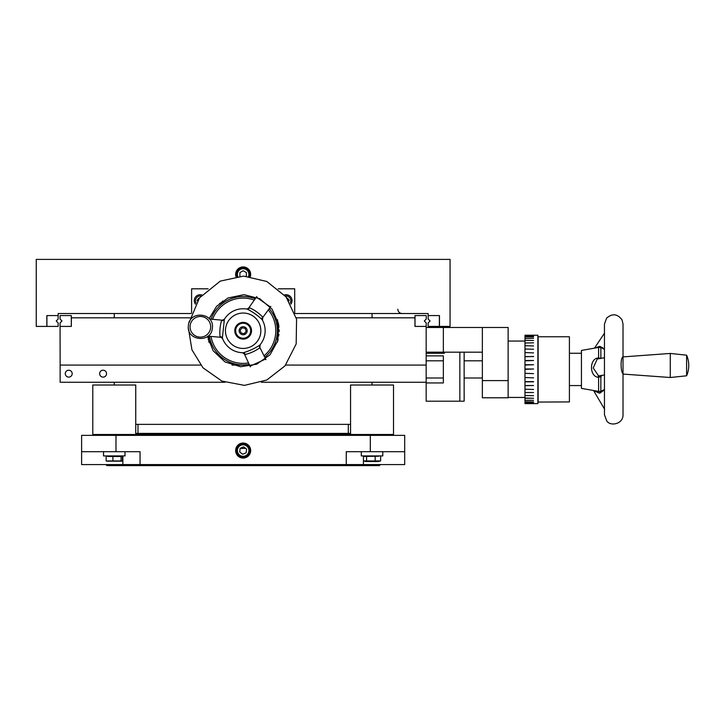 <?xml version="1.0" encoding="UTF-8"?>
<svg xmlns="http://www.w3.org/2000/svg" width="725" height="725" viewBox="0 0 725 725"><rect width="100%" height="100%" fill="white"/><g stroke="black" fill="none" stroke-linecap="round" stroke-linejoin="round"><path stroke-width="1.09" d="M295.012 313.526L428.14 313.526L428.14 315.583L439.468 315.583L439.468 326.413L450.053 326.413L450.053 259.396L36.25 259.396L36.25 326.413L46.835 326.413L46.835 315.583L58.163 315.583L58.163 313.526L191.291 313.526M288.84 300.766A2.728 2.728 0 0 0 288.577 299.452M287.943 298.6A2.728 2.728 0 0 0 286.919 298.02M197.726 299.452A2.728 2.728 0 0 0 197.463 300.766M199.384 298.02A2.728 2.728 0 0 0 198.36 298.6M235.942 276.569A7.522 7.522 0 0 1 243.147 266.927A7.522 7.522 0 0 1 250.361 276.569M237.727 276.361A5.755 5.755 0 0 1 242.177 268.776A5.755 5.755 0 0 1 248.575 276.361M237.021 276.442A6.443 6.443 0 0 1 242.141 268.078A6.443 6.443 0 0 1 249.282 276.442M246.364 276.189L246.382 272.582L243.147 270.715L239.921 272.582L239.93 276.189M288.922 300.884L289.184 300.268L286.792 297.848M285.351 296.027A4.676 4.676 0 0 1 290.19 302.923M201.849 294.957A5.909 5.909 0 0 0 195.424 304.128M191.599 312.62L191.599 288.813L208.102 288.813M290.879 304.128A5.909 5.909 0 0 0 284.454 294.957M278.192 288.813L294.703 288.813L294.703 312.62M199.511 297.848L197.118 300.268L197.381 300.884M196.113 302.923A4.676 4.676 0 0 1 200.952 296.027M439.386 315.583L439.386 326.413L428.158 326.413L428.158 322.915L430.079 320.994L428.158 319.082L428.158 315.583M46.907 315.583L46.907 326.413L58.145 326.413L58.145 322.915L56.224 320.994L58.145 319.082L58.145 315.583M296.244 317.822L414.963 317.822L414.963 326.413L426.164 326.413L426.164 365.074L285.668 365.074M249.518 365.074L232.045 365.074M200.635 365.074L60.139 365.074L60.066 322.915L61.988 320.994L60.066 319.082L60.066 315.583L71.304 315.583L71.304 326.413L60.139 326.413M71.34 326.413L71.34 317.822L190.05 317.822M279.207 329.902A2.728 2.728 0 0 0 279.225 331.588M426.164 327.483L443.347 327.483L443.347 352.187L482.361 352.187L482.361 327.483L482.361 397.771L508.134 397.771L508.134 380.589L482.361 380.589M443.347 327.483L508.134 327.483L508.134 380.589M426.164 352.187L443.347 352.187M426.164 326.413L426.237 322.915L424.315 320.994L426.237 319.082L426.237 315.583L414.999 315.583L414.999 326.413M65.277 373.665A3.453 3.453 0 0 0 70.452 376.656A3.453 3.453 0 0 0 70.452 370.674A3.453 3.453 0 0 0 65.277 373.665M99.642 373.665A3.453 3.453 0 0 0 104.826 376.656A3.453 3.453 0 0 0 104.826 370.674A3.453 3.453 0 0 0 99.642 373.665M426.164 365.074L426.164 382.256L261.372 382.256M60.139 365.074L60.139 382.256L224.931 382.256M363.442 464.58L404.686 464.58L404.686 451.693L346.26 451.693L346.26 464.58L363.442 464.58L363.442 455.916M102.234 435.362L102.234 434.502L102.234 435.362M109.113 435.362L109.113 434.502L377.19 434.502L377.19 435.362M404.686 443.038L404.686 451.693L404.686 435.362L81.617 435.362L81.617 451.693L140.043 451.693L140.043 464.58L346.26 464.58M122.86 455.916L122.86 464.58L140.043 464.58M122.86 464.58L81.617 464.58L81.617 451.693M243.147 458.073A7.522 7.522 0 0 0 249.663 446.799A7.522 7.522 0 0 0 236.64 446.799A7.522 7.522 0 0 0 243.147 458.073M382.773 451.693L382.773 455.916L361.295 455.916L361.295 451.693M376.067 456.342L372.034 456.243M366.578 456.469L366.578 460.955L363.452 460.955L363.452 456.469L378.631 456.243M380.625 456.469L380.625 460.955L366.578 460.955M363.452 460.955L365.953 461.517L378.115 461.517L380.625 460.955M375.16 456.469L375.16 460.955M368.001 456.342L365.436 456.243M380.453 434.502L379.764 435.19L388.355 435.19L387.676 434.502M350.556 385.011L393.512 385.011L393.512 434.502L350.556 434.502L350.556 385.011M92.791 385.011L135.747 385.011L135.747 434.502L92.791 434.502L92.791 385.011M107.499 456.469L122.371 456.469L122.371 460.955L107.499 460.955M121.03 456.469L121.03 460.955L122.371 460.955L121.03 460.955M112.928 456.469L112.928 460.955M106.158 456.469L106.158 460.955M114.269 456.342L110.454 456.243M121.256 456.342L118.075 456.243M106.648 461.182L121.882 461.182M125.008 451.693L125.008 455.916L103.53 455.916L103.53 451.693M249.545 451.358A6.443 6.443 0 0 1 239.259 455.69A6.443 6.443 0 0 1 240.646 444.615A6.443 6.443 0 0 1 249.545 451.358M248.865 451.267A5.755 5.755 0 0 1 239.676 455.146A5.755 5.755 0 0 1 240.917 445.25A5.755 5.755 0 0 1 248.865 451.267M243.618 446.854L240.174 448.304L239.712 452.001L242.685 454.258L246.128 452.808L246.591 449.101L243.618 446.854M245.684 448.422L240.174 448.422L245.684 448.422M137.986 424.37L137.986 433.405M114.269 313.526L114.269 317.822M114.269 382.256L114.269 385.011M350.556 424.37L135.747 424.37L135.747 433.405L350.556 433.405M106.194 464.58L106.883 465.604L379.42 465.604L380.108 464.924L106.194 464.924M350.556 434.094L135.747 434.094M426.164 355.884L443.347 355.884L443.347 360.823L426.164 360.823M443.347 360.823L443.347 378.006L426.164 378.006M464.145 352.187L464.145 401.206L459.849 401.206L459.849 352.187L459.849 401.206L426.164 401.206L426.164 382.256M443.347 378.006L443.347 382.945L426.164 382.945M444.38 352.187L444.38 353.265L426.164 353.265M524.982 397.445L508.134 397.445M569.406 401.931L538.131 402.067L538.131 336.763L569.406 336.763L569.406 401.931M533.573 381.821L524.982 381.821L524.982 385.528L533.573 385.528L524.982 385.528L524.982 398.252L533.573 398.252L524.982 398.07L524.982 400.327L533.573 400.327M527.129 398.215L524.982 398.215M524.982 338.448L533.573 338.303L524.982 338.448L524.982 356.763L533.573 356.446L524.982 356.763L524.982 360.515L533.573 360.515L524.982 360.851L524.982 364.72L533.573 364.72L524.982 365.065L524.982 369.007L533.573 369.007L524.982 369.351L533.573 369.007M533.573 356.573L524.982 356.573M524.982 369.007L524.982 381.622L533.573 381.622L524.982 381.821M524.982 343.025L533.573 342.807L524.982 343.025M533.573 336.871L524.982 336.871L533.573 336.772M524.982 400.182L524.982 403.617L537.868 403.617L537.868 335.222L524.982 335.222L524.982 335.811L533.573 335.811M524.982 335.748L533.573 335.748M524.982 335.285L533.573 335.285L524.982 335.258M524.982 403.544L533.573 403.544L524.982 403.517M524.982 402.991L533.573 402.991L524.982 402.928M524.982 401.922L533.573 401.922L524.982 401.813M524.982 335.811L524.982 336.772M524.982 336.871L524.982 338.303M524.982 340.324L533.573 340.505L524.982 340.324M524.982 345.707L533.573 345.961L524.982 345.707M524.982 348.988L533.573 349.26L524.982 348.988M524.982 352.586L533.573 352.885L524.982 352.586M524.982 373.293L533.573 373.638L524.982 373.293M524.982 377.526L533.573 377.852L524.982 377.526M524.982 385.673L533.573 385.528M524.982 389.18L533.573 389.461L524.982 389.18M524.982 392.542L533.573 392.524M524.982 395.506L533.573 395.723L524.982 395.506M603.662 390.367L599.892 393.213L598.261 392.696L598.614 391.4L581.432 388.382L581.432 350.447L598.614 347.42L598.614 357.905L600.853 358.522M600.146 347.42A2.066 0.952 95.7 0 1 599.892 346.369L603.01 348M598.614 347.692L598.261 346.758L599.892 346.369M686.602 355.168L686.602 375.795A25.846 25.846 0 0 0 686.602 355.168L670.281 353.447L623.02 356.89L623.02 414.782C623.283 424.197 610.142 426.753 606.626 420.736L604.46 414.782L604.46 324.048L606.626 318.094C612.398 313.209 617.537 313.807 622.032 319.879L623.02 324.048L623.02 356.927C620.455 357.28 620.464 371.726 623.02 373.737M670.281 353.447L670.281 377.517L686.602 375.795M599.892 393.213A2.066 0.97 89.8 0 1 600.826 391.409L600.853 376.638L600.2 375.659M598.261 392.696L593.576 390.576M602.149 375.333L600.853 376.638L598.614 377.272L598.614 391.4L600.853 391.409L604.46 389.443M604.46 369.397L604.46 361.82M604.46 357.751L597.255 358.966L593.231 367.992L598.614 375.931M598.261 358.884L598.614 357.942C589.135 358.059 589.135 377 598.614 377.317M598.614 377.272L598.261 375.976M595.56 347.955L598.261 346.758M464.172 355.975L464.145 354.996M464.145 357.081L464.172 354.996M464.145 393.666L464.172 399.955L464.172 393.666M277.521 339.617A8.591 8.591 0 0 1 278.164 339.472M208.138 339.472A8.591 8.591 0 0 1 208.782 339.617M278.871 325.616A5.909 5.909 0 0 0 277.521 326.685M277.521 334.805A5.909 5.909 0 0 0 278.871 335.865M278.164 322.009A8.591 8.591 0 0 1 277.521 321.873M277.521 341.747L277.521 319.734M219.494 303.485A6.443 6.443 0 0 0 222.729 300.984M208.782 336.21L208.782 341.747M212.244 345.372L208.863 341.992M277.439 341.992L274.059 345.372M210.993 336.409A32.652 32.652 0 0 0 248.53 362.944M264.136 355.748A32.652 32.652 0 0 0 268.35 309.974M254.312 300.059A32.652 32.652 0 0 0 212.57 319.299M255.236 298.754A34.193 34.193 0 0 0 210.975 319.154M209.407 336.264A34.193 34.193 0 0 0 249.201 364.403M264.806 357.208A34.193 34.193 0 0 0 269.274 308.669M224.768 359.582A34.193 34.193 0 0 0 228.221 361.503A34.193 34.193 0 0 0 228.529 361.657M249.4 307.699C254.484 309.974 258.943 313.137 262.794 317.16A2.066 1.822 -30.3 0 0 262.142 319.634C257.719 315.393 252.762 311.895 247.279 309.14A2.066 1.822 100.8 0 0 249.4 307.699L246.844 309.058M221.569 320.522L224.387 319.272L222.376 337.968A2.066 1.822 -19.2 0 0 220.065 336.853C219.503 331.307 220.001 325.869 221.569 320.522A2.066 1.822 -150.3 0 0 224.043 319.852A21.995 21.995 0 0 1 247.279 309.14L246.618 309.022M248.204 308.596L248.657 308.089L248.204 308.596M210.64 327.754A10.313 10.313 0 0 0 201.314 316.535A10.313 10.313 0 0 0 190.095 325.86A10.313 10.313 0 0 0 199.429 337.08A10.313 10.313 0 0 0 210.64 327.754M212.352 327.908C214.518 312.52 189.071 310.182 188.391 325.706C186.225 341.094 211.673 343.433 212.352 327.908M270.271 306.929L256.55 297.232M222.348 320.214L223.019 320.196L222.348 320.214M221.696 337.116L220.065 336.853M250.216 366.134L265.468 359.102M265.948 359.663L259.985 347.674C255.463 350.936 250.506 353.22 245.086 354.543L244.298 353.093M245.086 354.543A2.066 1.822 89.7 0 0 243.274 352.74C249.155 351.027 254.665 348.489 259.795 345.118A2.066 1.822 -139.2 0 0 259.985 347.674M262.794 317.16L262.468 320.223L262.142 319.634A21.995 21.995 0 0 1 259.795 345.118L260.23 344.602L259.94 346.641M243.274 352.74A21.995 21.995 0 0 1 222.376 337.968A21.995 21.995 0 0 0 243.274 352.74L242.594 352.731L244.434 354.017L250.343 366.859M222.376 337.968L222.602 338.602L220.989 337.333L207.975 336.137M270.842 306.458L261.933 318.565M242.567 338.231L242.44 339.083A8.365 8.365 0 0 0 250.868 327.501A8.365 8.365 0 0 0 236.703 325.407A8.365 8.365 0 0 0 241.416 338.928L241.543 338.077M244.252 323.314A7.513 7.513 0 0 1 249.038 335.412A7.513 7.513 0 0 1 236.169 333.5A7.513 7.513 0 0 1 244.252 323.314A7.513 7.513 0 0 1 249.038 335.412A7.513 7.513 0 0 1 236.169 333.5A7.513 7.513 0 0 1 244.252 323.314M243.736 326.767A4.024 4.024 0 0 1 246.301 333.237A4.024 4.024 0 0 1 239.413 332.222A4.024 4.024 0 0 1 243.736 326.767M245.077 328.316L242.014 327.863L240.093 330.292L241.226 333.165L244.289 333.618L246.21 331.198L245.077 328.316M279.225 329.866L278.717 330.745L279.225 331.624M279.043 334.506A4.676 4.676 0 0 1 277.521 332.585M277.521 328.896A4.676 4.676 0 0 1 279.043 326.975M115.982 435.362L115.982 451.693M370.312 451.693L370.312 435.362M600.853 358.358L600.853 347.42L598.614 347.42M260.773 332.358A17.699 17.699 0 0 0 235.743 314.668A17.699 17.699 0 0 0 232.933 345.2A17.699 17.699 0 0 0 260.773 332.358M224.043 319.852A21.995 21.995 0 0 1 247.279 309.14M397.808 309.231C398.061 311.832 399.493 313.263 402.103 313.526M106.022 435.362L106.022 434.502M393.512 385.011L393.512 434.502M348.317 424.37L348.317 433.405M372.034 313.526L372.034 317.822M372.034 382.256L372.034 385.011M508.134 341.058L524.982 341.058M482.361 360.823L464.145 360.823M482.361 378.006L464.145 378.006M581.432 353.265L569.406 353.265M581.432 385.564L569.406 385.564M623.02 374.073L670.281 377.507M604.46 390.929L603.952 390.086M604.65 409.299L593.503 390.458M604.46 374.943L598.56 375.94M600.853 347.42L604.46 349.387M604.46 333.174L594.5 348.145M209.543 319.027L222.557 320.223M209.172 318.601L216.53 306.376L228.049 297.966L244.008 294.667L259.786 298.718L272.183 309.303L278.654 324.256L277.883 340.542L270.026 354.824L256.695 364.195L240.6 366.741L225.022 361.947L213.141 350.791L207.522 336.482M189.125 322.525L199.475 297.893L220.273 281.11L243.582 276.098L266.809 281.481L286.067 296.915L296.57 319.245L296.181 343.922L284.979 365.907L266.8 380.009L244.434 385.374L221.841 381.06L203.018 367.829L191.944 349.831L188.536 328.969M256.804 296.543L248.53 308.252"/></g></svg>
